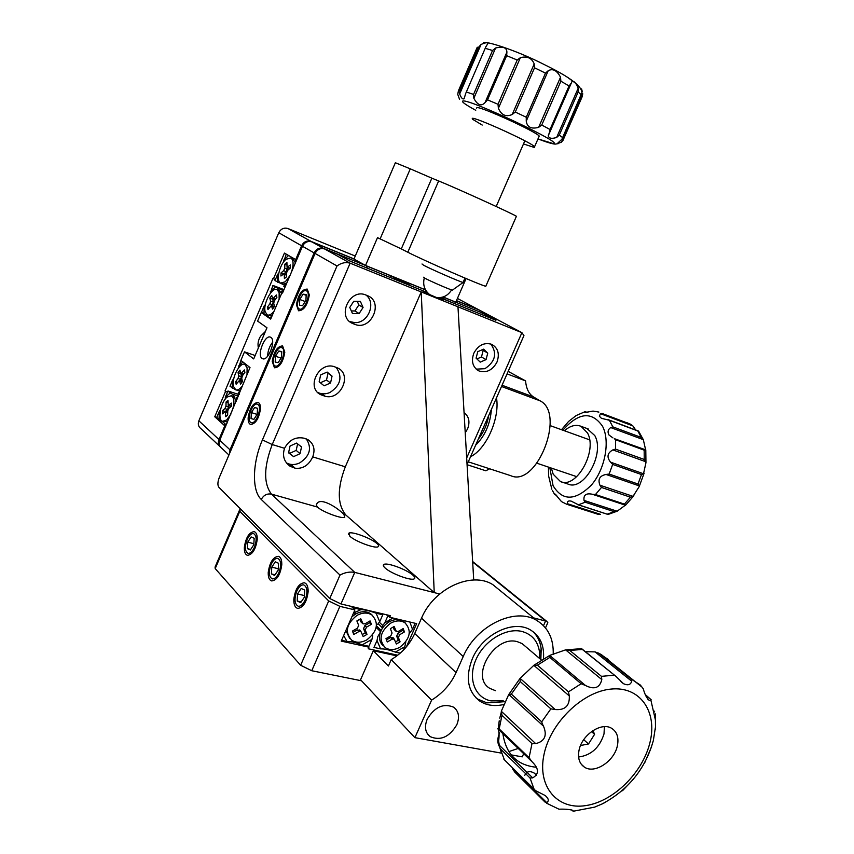 <?xml version="1.0" encoding="UTF-8"?>
<svg xmlns="http://www.w3.org/2000/svg" width="854" height="854" viewBox="0 0 854 854"><rect width="100%" height="100%" fill="white"/><g stroke="black" fill="none" stroke-linecap="round" stroke-linejoin="round"><path stroke-width="1.28" d="M219.585 446.194L200.925 428.644C198.384 426.68 197.701 424.075 198.865 420.808L218.955 439.522L224.794 425.826L225.766 426.114M218.955 439.522C217.802 442.671 218.368 445.254 220.652 447.282M224.794 425.826L214.76 416.752L216.745 417.371L219.393 411.158L218.987 419.389L216.745 417.371M214.76 416.752L225.563 391.378L227.538 392.018M225.563 391.378L227.644 391.772M225.04 390.94L272.896 278.5L275.404 279.6M273.451 278.852L284.425 253.083L296.562 260.107M479.19 310.002L457.413 298.441M355.264 256.051L288.033 228.562L311.069 241.404C306.949 240.23 303.789 241.682 301.59 245.76L278.767 232.736C280.902 228.787 283.987 227.399 288.022 228.552L311.08 241.415L354.036 258.911M456.452 300.619L478.251 309.5M295.623 259.733L301.59 245.76M278.767 232.736L198.865 420.808M305.166 599.935C307.888 591.971 307.408 586.954 303.693 584.883C301.152 584.67 298.836 586.783 296.765 591.214C294.022 599.198 294.534 604.216 298.292 606.265C300.811 606.436 303.095 604.322 305.166 599.935M278.916 572.682C281.532 565.113 281.147 560.341 277.774 558.356C275.351 558.121 273.12 560.192 271.081 564.558C268.455 572.137 268.85 576.92 272.277 578.884C274.668 579.076 276.888 577.016 278.916 572.682M254.428 547.265C256.947 540.048 256.659 535.49 253.563 533.601C251.257 533.355 249.112 535.383 247.116 539.675C244.586 546.902 244.895 551.46 248.023 553.349C250.307 553.563 252.442 551.535 254.428 547.265M241.404 509.859L239.568 509.966L239.782 511.322L215.197 568.583L300.629 665.266L328.705 600.949L339.892 606.361L354.901 609.905L341.226 641.108L368.917 647.183L368.223 648.762L397.74 655.21M239.782 511.322L328.705 600.949M351.357 606.415L354.901 609.905M361.552 680.787L311.753 670.732L300.629 665.266M215.197 568.583L215.069 567.045L239.291 510.628M380.094 238.96L410.283 168.836L431.857 178.176L401.295 248.92L377.5 237.647L365.533 265.455L425.505 289.826M443.087 296.978L455.79 302.145L466.081 278.553M365.533 265.455L353.962 259.093L395.359 162.74L410.283 168.836M516.275 216.617L516.424 216.275C511.429 213.169 455.684 187.837 438.646 180.952L431.857 178.176M401.295 248.92L407.817 252.229C424.118 260.641 480.001 285.033 485.787 286.303L486.011 285.802M427.203 719.196C424.224 726.765 425.196 732.572 430.096 736.607C440.429 741.058 449.332 737.13 456.794 724.8C459.826 717.125 458.801 711.265 453.709 707.208C443.461 702.959 434.622 706.952 427.203 719.196M499.569 732.903C497.476 737.781 497.274 742.126 498.949 745.926M508.813 751.616L518.218 748.424M504.063 704.443C494.829 706.621 486.78 705.532 479.916 701.187C467.618 691.665 465.11 677.457 472.411 658.573C482.745 633.903 513.798 619.193 530.793 630.156C540.219 636.177 544.457 645.699 543.475 658.744M396.875 655.872L373.326 650.737L360.559 679.741L414.905 737.653L431.612 700.109C442.596 693.32 450.752 684.15 456.057 672.621L463.231 656.512C476.276 625.352 515.4 606.831 536.803 620.474C548.247 627.594 553.712 638.899 553.211 654.377M523.683 753.687L522.253 756.857L511.172 754.883M501.533 753.153L414.905 737.653M500.433 590.84L492.779 584.595C471.75 571.112 433.885 588.342 421.534 618.136L414.724 633.54L456.057 672.621M373.326 650.737L388.41 666.013L391.228 659.619L431.612 700.109M391.228 659.619C401.839 653.267 409.674 644.567 414.724 633.54M468.291 461.833L510.703 475.667C536.696 487.847 565.978 413.357 540.08 400.825L533.515 396.961L502.056 385.239M489.62 468.793L485.841 470.789L467.063 464.693M507.073 373.871L525.573 380.895L508.173 371.362M525.573 380.895C526.245 388.677 528.893 394.036 533.515 396.961M496.494 397.868C500.006 418.172 486.31 449.14 470.554 456.687M491.402 409.408C490.239 424.043 484.976 435.978 475.614 445.212M270.889 318.595L261.57 312.105L264.238 305.828L263.971 313.781M264.238 305.828L265.327 304.707M270.195 293.488L272.928 285.428L275.372 287.008L270.248 291.726M275.372 287.008L277.657 288.193L279.226 290.467M270.195 318.115L271.38 317.442M228.925 454.99L221.805 448.286C219.211 446.29 218.528 443.61 219.734 440.248L250.008 367.562L240.871 360.377L244.5 351.848L253.691 358.926L266.971 327.776L257.598 321.093L261.239 312.532L270.675 319.108L281.937 292.687L281.703 291.118L282.984 291.951M283.624 290.445L277.657 288.193M283.976 289.623L272.928 285.428M283.229 291.374L281.703 291.118M285.14 285.439L274.967 280.624L277.646 274.326L277.422 282.194M277.646 274.326L278.756 273.195M283.624 261.922L286.239 254.161M288.524 255.517L283.677 260.171M285.055 287.083L283.774 286.261L286.069 284.713M295.623 262.327L295.409 259.605M283.774 286.261L286.282 284.211M225.958 425.666L223.865 422.602L218.987 419.389M219.393 411.158L220.417 410.101M225.285 399.042L225.328 397.217L227.975 390.993L230.249 392.925L225.328 397.217M230.249 392.925L232.48 394.217L234.263 396.79M236.334 399.651L236.355 400.206M224.783 424.609L226.95 423.338M236.355 401.284L236.152 397.932L237.348 398.946M238.533 396.16L232.48 394.217M239.195 394.623L227.975 390.993M237.807 397.889L236.227 397.377L236.152 397.932M246.998 374.628L247.105 367.807L244.842 364.402C239.878 361.765 231.349 378.226 233.43 386.339L235.779 389.862L229.993 386.254L232.64 380.03L232.277 388.175M232.64 380.03L233.686 378.952M238.565 367.85L240.977 360.452M242.899 361.968L238.597 366.035M238.864 393.694L238.202 393.139L239.355 392.552M249.806 368.042L249.752 367.359M239.921 391.207L238.501 390.748M238.202 393.139L239.814 391.452M353.802 608.817L354.143 608.016L360.964 609.639L353.492 613.119M360.964 609.639C364.797 609.66 369.835 610.845 376.091 613.215L382.763 614.795L379.72 621.723L376.091 613.215M379.72 621.723L377.639 624.327M343.66 635.557L347.002 641.482L341.589 640.297M362.203 644.823L371.938 639.4L368.907 646.297L362.203 644.823C355.947 642.496 350.877 641.386 347.002 641.482M381.471 613.556L382.763 614.795M372.718 635.515L371.938 639.4M352.883 606.778L354.143 608.016M382.944 627.476L382.314 627.818L382.699 625.502L384.77 622.897L387.812 615.99L388.527 616.161M392.904 618.018L384.77 622.897M415.183 623.281L412.493 629.355L409.877 622.022M412.493 629.355L409.279 633.615M377.009 640.532L380.606 648.869L373.977 647.417L377.009 640.532L377.788 636.657L380.638 631.704M400.184 653.171L395.317 652.104L404.807 646.745L403.248 650.289M395.317 652.104C389.2 649.819 384.3 648.741 380.606 648.869M379.304 622.203L382.699 625.502M386.52 614.763L387.812 615.99M405.821 641.877L404.807 646.745M376.176 627.402L380.596 631.736M376.433 625.833L381.172 630.476M378.098 623.708L382.314 627.818M425.196 292.773L429.381 294.449M436.383 297.512L440.845 299.658M267.644 356.203C267.782 351.005 269.448 346.34 272.639 342.208M261.997 358.381C256.659 355.008 265.039 334.16 270.515 337.202L270.931 337.437C276.354 340.618 268.007 361.658 262.509 358.68L261.997 358.381M314.144 252.923L302.465 246.262C304.675 242.184 307.835 240.732 311.956 241.906L323.751 248.482C319.588 247.297 316.386 248.781 314.144 252.923L230.014 449.823L229.459 453.752M302.465 246.262L282.514 293.061L281.937 292.687L282.567 292.922M353.994 259.018L311.966 241.906L323.751 248.482L366.793 265.968L366.078 267.633M493.431 317.56L479.254 310.034L456.41 300.725M366.793 265.968L367.423 266.32L366.74 267.91M367.423 266.32L391.057 275.917L390.342 277.571M391.057 275.917L402.063 282.322M402.202 282.001L409.771 285.449M409.909 285.129L398.711 279.034L425.57 289.944M425.719 290.211L425.089 291.652M440.547 297.555L444.496 299.519M444.635 299.21L441.326 297.427M442.97 297.011L455.321 302.038L454.627 303.629M455.321 302.038L492.47 317.047M255.143 355.51L244.5 351.848M271.828 316.396L270.857 316.033M263.203 313.247L261.239 312.532M334.917 366.91C319.396 360.559 305.551 387.492 320.634 394.655L325.278 396.32C340.895 400.515 352.36 374.532 337.736 368.01L334.917 366.91M306.661 290.968L306.501 290.872C301.729 287.926 294.139 306.159 299.017 308.817L299.252 308.945C304.035 311.838 311.603 293.477 306.661 290.968M282.279 347.962L281.895 347.738C277.176 345.155 270.099 362.801 274.689 365.693L275.137 365.95C279.877 368.49 286.933 350.716 282.279 347.962M258.047 404.593L257.449 404.241C252.805 401.999 246.198 419.1 250.51 422.218L251.172 422.613C255.837 424.812 262.413 407.582 258.047 404.593M427.779 292.975L422.911 291.246L423.99 292.143L443.407 300.491L438.518 297.683M412.962 575.212C407.177 569.81 388.004 562.54 384.161 564.313C382.752 564.868 383.062 566.085 385.079 567.953C390.684 573.344 410.219 580.763 413.998 578.969C415.45 578.393 415.108 577.133 412.962 575.212M377.009 543.592C371.607 538.522 352.521 531.327 349.008 533.056L349.82 536.216C355.05 541.265 374.479 548.599 377.916 546.848C379.165 546.336 378.856 545.258 377.009 543.592M343.927 514.503C339.166 509.037 322.171 497.455 317.25 503.027L316.247 504.938L317.421 507.052C322.31 511.792 341.6 519.04 344.749 517.343L343.927 514.503L345.891 515.058L434.227 592.612L421.225 291.94L345.315 466.807C337.095 488.467 337.287 504.554 345.891 515.058M473.821 353.236C470.992 361.381 472.7 367.284 478.945 370.935C486.47 373.209 492.48 370.262 496.964 362.117C499.836 353.876 498.063 347.941 491.637 344.301C484.186 342.187 478.251 345.155 473.821 353.236M465.227 432.775L467.586 428.879C470.18 421.908 469.017 416.474 464.064 412.589M304.173 438.219C295.655 436.533 289.111 439.895 284.542 448.297C282.172 455.79 284.019 461.779 290.072 466.241L295.206 468.248C303.021 468.985 308.849 465.195 312.724 456.879C315.382 449.514 313.845 443.813 308.102 439.778L304.173 438.219M406.408 646.82L416.656 623.634L389.659 617.25L390.353 615.67L340.959 603.949L329.761 598.526L218.891 487.271C217.471 485.253 217.589 482.062 219.222 477.696L315.062 253.446C317.304 249.293 320.506 247.809 324.669 248.994L350.129 263.181L457.968 306.799L473.714 580.005M365.907 295.025C349.82 287.841 336.327 316.962 352.681 323.517L354.805 324.339C371.095 331.256 384.161 301.953 367.551 295.676L365.907 295.025M481.72 314.518L482.361 313.066L493.505 317.592L521.911 332.665L457.968 306.799M329.761 598.526L339.999 575.084C344.824 572.436 349.734 571.539 354.752 572.394L439.693 594M533.654 617.901L546.784 621.381L547.83 622.662L546.976 624.552M439.831 297.63L495.918 320.271L482.361 313.066M284.542 448.297L272.223 444.55L350.129 263.181L324.669 248.994L337.725 254.3L350.055 261.143L427.448 292.612M387.236 614.933L389.659 617.25M350.108 263.181C345.646 261.911 341.28 262.851 337.01 265.968L315.062 253.446M523.054 337.629L523.95 335.579L521.911 332.665L466.679 457.979M295.206 468.248L290.798 464.395M292.516 467.458L288.321 463.775M323.26 395.701L320.165 393.384M325.278 396.32L321.809 393.726M539.717 658.573L539.643 652.84C538.201 641.557 532.341 634.447 522.072 631.49C506.23 627.38 484.378 640.447 476.052 659.395C467.49 678.3 474.771 697.771 490.975 700.888L503.187 700.718M532.907 631.544C537.668 636.113 540.433 642.048 541.201 649.36L540.838 659.534M504.276 701.721L486.961 702.885L477.738 699.116L475.486 697.43M526.011 646.916L522.104 643.585L517.481 641.728C494.498 634.682 469.519 677.094 489.972 688.452L495.533 690.715M478.325 439.063C483.652 432.476 487.111 424.641 488.691 415.567M580.539 745.51L588.502 743.962L594.576 734.323L592.975 730.576M591.48 731.6L594.576 734.323M583.709 739.681L588.502 743.962M463.188 282.183L463.06 282.471C459.975 281.852 431.024 269.223 423.584 265.231L422.015 263.993M452.62 289.986L452.406 290.136C450.261 289.848 429.989 281.041 424.769 278.148L423.691 277.208M542.407 724.053L543.496 726.178L508.781 694.387L511.332 694.099L541.703 721.833L542.407 724.053M651.591 746.727L644.599 762.996M655.36 713.912L655.498 729.604M535.704 743.642L531.999 743.62L501.96 715.257L501.298 711.265L535.704 743.642C544.767 741.315 547.361 735.497 543.496 726.178M508.781 694.387L501.298 711.265M555.207 709.557L550.862 708.852L520.235 681.545L520.118 678.386L555.207 709.557C565.092 710.325 569.789 705.788 569.298 695.935L533.835 665.33L520.118 678.386M533.835 665.33L537.401 665.181L568.454 691.879L569.298 695.935M585.534 685.516L581.147 683.744L549.827 657.399L549.677 655.413L585.534 685.516C594.341 689.936 599.764 687.961 601.803 679.57L565.594 649.862L549.677 655.413M565.594 649.862L569.757 650.428L601.451 676.347L601.803 679.57M631.714 681.214L595.024 651.89L599.198 653.513L631.309 679.122L631.714 681.214C630.647 684.844 627.925 685.677 623.548 683.734L615.883 676.304L581.371 648.666M595.024 651.89L586.335 651.709M654.666 711.862L654.292 711.126M645.346 694.633L651.132 699.704L645.571 695.241M631.309 679.122L640.329 685.036L643.265 688.762C644.866 694.665 646.884 698.551 649.328 700.419L650.94 700.408L651.132 699.704M579.033 750.292C577.592 758.064 579.396 763.689 584.435 767.148C594.64 774.258 614.506 761.117 617.41 745.585C618.947 737.621 617.068 731.889 611.774 728.409C601.664 721.619 581.862 734.707 579.033 750.292M578.596 757.018C591.16 755.32 599.625 747.613 604.013 733.917L604.397 726.669M497.786 728.75L499.195 728.964L529.074 757.69L531.957 761.651C539.034 768.579 539.28 773.991 532.693 777.877L530.003 777.951L500.284 748.777L498.651 744.571L532.693 777.877M503.935 759.366L535.533 790.612L545.279 795.576C548.748 798.693 549.218 801.02 546.656 802.557L545.076 802.119L514.77 772.112L512.592 768.846L546.656 802.557M546.645 803.23L558.975 809.197C564.964 808.984 569.511 809.357 572.618 810.318L573.525 811.183L594.619 807.126L602.145 803.945C628.384 789.907 645.464 768.739 653.374 740.439L655.338 727.725M571.828 809.966L573.525 811.183M573.173 811.268L571.689 809.912M604.771 802.611L602.145 803.945M633.113 779.478L622.513 790.719M524.762 775.379C526.576 771.301 529.79 770.564 534.423 773.19L536.515 775.229M498.224 729.177L498.213 729.455C499.195 731.974 499.334 735.86 498.619 741.123L498.651 744.571M551.353 468.099L553.2 474.226L560.47 481.56C576.375 489.267 597.832 450.891 587.467 432.903L580.998 426.306C575.745 424.246 570.226 425.73 564.419 430.758M561.313 481.837L567.846 484.004C583.794 491.723 605.198 453.517 594.779 435.561L586.954 428.494M556.723 495.395L554.684 494.605L555.132 494.082L561.42 501.533M614.293 438.646L645.624 449.844L644.172 450.165L615.542 439.703L614.293 438.646M600.447 413.678L601.985 413.421L630.562 424.224L632.857 425.9L600.447 413.678L599.369 416.197L601.397 418.3L609.404 420.285L612.809 426.861L641.311 437.472L643.308 439.65L610.717 427.576C607.899 429.541 607.343 432.049 609.062 435.081L612.894 437.856M645.624 449.844L643.329 439.693M568.497 504.81L567.451 503.721L600.479 514.332L597.373 514.076L566.875 504.308L561.943 501.864M585.203 502.227L584.029 500.412L617.154 511.215L614.154 511.653L585.203 502.227L578.446 504.789L571.155 501.117C568.358 500.519 567.12 501.383 567.451 503.721M592.249 494.231L595.473 494.519L624.423 504.116L625.363 505.194L592.249 494.231C586.1 492.961 583.357 495.021 584.029 500.412M633.006 496.355L630.412 497.188L601.472 487.453L599.924 485.2L633.006 496.355L639.198 486.609L639.08 485.83L606.062 474.461C599.732 475.699 597.683 479.286 599.924 485.2M606.062 474.461L609.148 474.045L638.013 484.015L639.08 485.83M643.5 473.756L641.482 474.546L612.67 464.427L610.567 462.163L643.5 473.756L645.955 462.719L645.688 461.704L612.852 449.898C607.301 453.026 606.543 457.114 610.567 462.163M612.852 449.898L615.52 449.119L644.215 459.463L645.688 461.704M610.717 427.576L612.809 426.861M578.446 504.789L608.059 514.45L617.154 511.215L625.363 505.194M635.568 429.797L632.857 425.9M638.76 431.334L609.404 420.285M598.9 412.076L593.039 411.094L584.979 412.503L585.086 411.681L587.776 412.514M561.505 429.711L568.572 421.46L576.119 415.578L584.787 411.788M551.844 489.203L548.599 475.934L548.439 467.106M523.481 143.952L534.497 147.518L534.604 146.664C530.58 142.138 475.561 117.105 472.262 118.311L472.369 119.144L482.232 125.068M538.831 136.982L539.248 136.042C535.33 131.249 480.29 106.163 476.884 107.636L476.649 108.191M557.94 142.928L561.921 139.245L581.82 92.894M481.048 44.461C485.083 42.711 487.431 42.284 488.093 43.212L485.894 46.724L465.633 93.641L464.128 98.701C462.697 99.576 461.213 97.996 459.676 93.972L459.932 90.492L478.592 47.248L481.048 44.461L459.676 93.972M459.569 99.416L457.744 94.346L458.417 90.812L459.932 90.492M563.426 139.522L561.569 142.159L582.77 93.78L581.937 97.271L563.373 139.533M557.673 143.525L561.569 142.159M578.233 88.143L578.158 91.997L559.285 135.081L556.627 137.473L578.233 88.143C576.119 83.137 574.069 80.863 572.073 81.311L549.602 131.996L550.019 129.498L569.063 85.944L570.525 84.162M549.602 131.996L548.257 135.743C548.887 138.423 551.684 138.999 556.627 137.473M560.523 77.202L560.886 81.215L541.746 125.036L538.628 127.353L560.523 77.202C556.936 70.423 552.837 68.256 548.215 70.722L526.245 121.14C527.153 127.214 531.273 129.285 538.628 127.353M526.245 121.14L526.267 117.244L545.492 73.124L548.215 70.722M534.209 63.911L534.529 67.797L515.282 112.034L512.219 114.489L534.209 63.911C531.732 57.976 527.11 55.905 520.353 57.688L498.394 108.287C501.394 115.151 505.995 117.222 512.219 114.489M498.394 108.287L497.999 104.273L517.204 60.015L520.353 57.688M506.892 52.147L506.668 55.67L487.527 99.854L485.019 102.64L506.892 52.147C506.796 47.568 503.027 46.191 495.587 48.016L473.853 98.285C477.525 105.159 481.24 106.611 485.019 102.64M473.853 98.285L473.554 94.431L492.544 50.493L495.587 48.016M581.158 89.926L581.606 88.901L582.311 91.784M477.279 47.205L458.417 90.812M372.547 615.456L370.465 613.599C366.131 610.962 361.199 611.08 355.691 613.973L351.891 616.769M345.881 630.487L349.617 638.258M357.004 615.382C346.34 623.847 344.557 632.12 351.688 640.212C356.139 643.019 361.199 642.902 366.857 639.859C377.521 631.287 379.197 622.982 371.864 614.955C367.498 612.297 362.544 612.446 357.004 615.382M363.174 636.582L366.996 634.373L365.234 629.974L366.462 627.167L371.426 624.306L370.07 620.911L365.096 623.772L363.11 623.879L360.719 618.734L356.865 620.943L358.659 625.384L357.431 628.192L352.424 631.074L353.802 634.479L358.797 631.597L360.986 631.608L363.174 636.582M362.342 634.501L365.234 632.825L366.996 634.373M352.958 632.408L357.26 629.921L360.11 630.487M362.811 623.644L360.815 621.829L359.78 619.267M365.234 632.825L363.548 628.619L364.914 625.512L369.654 622.779L369.12 621.456M369.654 622.779L371.426 624.306M405.404 623.078L403.408 621.328C399.501 618.947 395.007 618.979 389.947 621.413L389.136 621.861C384.225 624.882 381.14 629.035 379.859 634.33C378.962 639.23 380.115 643.073 383.329 645.87M390.545 623.217C380.073 631.65 378.322 639.806 385.314 647.706C389.605 650.353 394.463 650.193 399.896 647.215C410.368 638.685 412.012 630.498 404.839 622.673C400.633 620.164 395.872 620.346 390.545 623.217M396.363 644.012L400.078 641.824L398.402 637.511L399.619 634.757L404.454 631.928L403.163 628.597L398.327 631.426L396.416 631.554L394.121 626.494L390.374 628.672L392.071 633.027L390.854 635.792L385.976 638.643L387.289 641.973L392.157 639.123L394.249 639.112L396.363 644.012M395.541 641.909L398.295 640.297L400.078 641.824M386.467 639.881L390.577 637.479L393.31 637.959M396.128 631.33L394.089 629.515L393.139 627.06M398.295 640.297L396.683 636.177L398.039 633.113L402.65 630.423L402.181 629.174M402.65 630.423L404.454 631.928M309.297 294.972L307.248 289.079C301.889 289.228 298.281 294.459 296.445 304.771L298.537 310.76C303.896 310.536 307.483 305.273 309.297 294.972M299.765 299.466L299.498 305.209L302.583 305.657L305.935 300.32L306.18 294.566L303.095 294.16L299.765 299.466L305.177 301.515M306.148 295.324L303.095 294.16M295.409 262.808L292.762 258.709M291.545 271.86C293.787 264.719 293.562 260.086 290.883 257.972L286.015 259.306C279.514 264.409 275.671 281.169 280.603 283.069L285.332 281.777L290.029 275.426M281.105 283.261L283.058 284.008L286.549 283.592M286.912 262.456L284.873 264.196L284.745 268.241L283.677 270.665L281.03 272.906L280.923 276.013L284.201 273.579L284.425 278.553L286.485 276.824L286.602 272.746L287.681 270.323L290.36 268.06L290.445 264.932L287.061 267.355L286.912 262.456M286.837 264.996L284.873 264.196M289.698 268.615L287.168 267.398M283.464 273.878L281.03 272.906M287.51 267.569L286.271 271.85L284.211 273.579L286.56 274.294M265.413 331.448L260.651 336.124C258.239 339.892 257.481 343.82 258.388 347.909M267.665 315.041L272.074 315.82M279.13 299.284L279.141 292.644L277.155 289.687C272.127 286.528 262.808 303.8 265.178 311.806L267.249 314.891C269.223 315.66 271.487 314.432 274.038 311.208M281.585 293.52L279.13 290.435M276.909 297.309L276.301 294.94L272.757 298.943L271.743 295.473L269.811 298.131L270.579 301.206L269.907 303.725L267.398 307.173L267.975 309.564L271.433 305.54L272.522 309.095L274.476 306.426L273.696 303.319L274.369 300.789L276.909 297.309M271.433 305.54L274.39 306.543M269.256 307.814L267.398 307.173M272.693 298.9L273.301 302.038L271.935 305.679M272.565 299.081L269.811 298.131M236.003 389.936L240.134 390.705M235.779 389.862C237.615 390.438 239.664 389.307 241.949 386.456M249.571 368.586L248.834 366.644M244.895 372.419L244.34 369.921L240.935 373.785L239.953 370.102L238.063 372.664L238.757 375.899L238.074 378.429L235.619 381.759L236.152 384.257L239.472 380.393L240.529 384.151L242.429 381.578L241.735 378.311L242.408 375.771L244.895 372.419M239.472 380.393L242.344 381.151M237.551 382.357L235.619 381.759M240.881 373.753L241.511 376.625L239.953 380.521M240.7 373.497L238.063 372.664M222.723 421.364L227.602 421.801M232.277 410.838C234.711 402.821 234.38 397.793 231.285 395.754L227.153 397.057C220.652 402.106 217.215 420.083 222.574 421.321L226.566 420.051L230.783 414.339M236.334 401.327L233.558 396.48M225.702 416.688L227.655 415.044L227.751 410.881L228.776 408.458L231.317 406.301L231.391 403.109L228.242 405.426L228.018 400.355L226.075 402.01L225.968 406.141L224.954 408.554L222.435 410.678L222.35 413.87L225.392 411.553L225.702 416.688M225.136 411.585L222.435 410.678M228.765 405.629L227.602 409.568L225.253 411.553M227.965 402.64L226.075 402.01M231.103 406.493L228.296 405.447M284.798 352.2L282.589 345.923C277.433 346.222 273.974 351.389 272.223 361.413L274.476 367.786C279.632 367.423 283.069 362.224 284.798 352.2M275.5 356.214L275.191 362.053L278.169 362.694L281.478 357.452L281.777 351.602L278.788 350.994L275.5 356.214L281.051 358.136M281.756 352.04L278.788 350.994M260.449 409.077C260.598 405.415 259.808 403.195 258.1 402.415C253.136 402.853 249.827 407.945 248.162 417.702C248.002 421.438 248.802 423.691 250.564 424.459C255.517 423.958 258.805 418.823 260.449 409.077M251.396 412.599L251.033 418.535L253.926 419.367L257.182 414.233L257.534 408.276L254.631 407.486L251.396 412.599L257.075 414.403M257.524 408.404L254.631 407.486M308.145 591.673C308.209 586.517 306.906 583.549 304.259 582.759C298.708 583.517 295.228 589.057 293.808 599.38C293.723 604.632 295.046 607.642 297.779 608.411C303.319 607.546 306.767 601.974 308.145 591.673M297.512 593.936L297.213 601.013L300.651 602.657L304.387 597.181L304.675 590.061L301.227 588.47L297.512 593.936L304.451 595.58M301.142 601.931L297.213 601.013M281.788 564.718C281.895 559.882 280.752 557.086 278.34 556.317C273.066 557.021 269.693 562.402 268.231 572.436C268.092 577.357 269.266 580.197 271.753 580.944C277.016 580.144 280.358 574.731 281.788 564.718M271.764 567.141L271.423 573.92L274.636 575.404L278.212 570.066L278.543 563.266L275.319 561.825L271.764 567.141L278.276 568.743M275.041 574.795L271.423 573.92M257.214 539.568C257.364 535.02 256.328 532.373 254.129 531.626C249.122 532.309 245.856 537.529 244.351 547.297C244.18 551.919 245.226 554.598 247.489 555.335C252.496 554.577 255.741 549.325 257.214 539.568M247.735 542.13L247.35 548.631L250.371 549.976L253.787 544.777L254.161 538.255L251.129 536.952L247.735 542.13L253.851 543.699M250.702 549.474L247.35 548.631M357.292 264.078L349.126 260.63M388.41 276.792L373.796 270.761M453.634 303.223L444.582 299.327M477.781 312.927L465.74 308.134M365.95 295.036C376.529 302.786 368.266 323.271 354.869 322.631L349.66 321.563M349.756 307.429L352.478 313.535L359.128 313.546L363.067 307.493L360.377 301.398L353.716 301.345L349.756 307.429M351.325 310.952L354.922 310.963L358.84 304.942L357.26 301.377M358.84 304.942L363.067 307.493M354.922 310.963L359.128 313.546M336.177 367.38C342.785 376.998 340.682 385.378 329.89 392.52C325.577 394.334 321.488 394.292 317.645 392.381M332.057 376.123L327.135 372.066L320.666 374.895L319.161 381.781L324.114 385.816L330.551 382.976L332.057 376.123L326.783 372.227M320.357 382.752L326.506 380.041L328.011 373.23M326.506 380.041L330.551 382.976M306.319 438.913C312.18 448.158 309.895 456.207 299.466 463.049C294.843 465.056 290.52 465.024 286.506 462.953M301.537 446.92L296.541 443.087L290.04 446.044L288.567 452.833L293.595 456.634L300.053 453.677L301.537 446.92M288.641 452.492L289.752 453.335L296.189 450.389L297.598 443.909M296.189 450.389L300.053 453.677M289.752 453.335L293.595 456.634M490.783 343.991C497.37 353.257 495.427 361.488 484.955 368.682L476.222 369.152M487.73 353.172L483.61 349.169L477.781 351.656L476.084 358.146L480.226 362.128L486.043 359.63L487.73 353.172L482.307 349.734M476.906 358.936L481.464 356.983L483.15 350.556M481.464 356.983L486.043 359.63M464.16 414.307L464.779 424.918M339.892 606.361L311.753 670.732M407.817 252.229L438.646 180.952M421.534 618.136L463.231 656.512M501.511 386.488L540.08 400.825M219.734 440.248L230.014 449.823M345.315 466.807L312.724 456.879M317.421 507.052L271.455 494.124L354.752 572.394L340.959 603.949M262.424 439.906L272.223 444.55C263.726 466.978 263.47 483.503 271.455 494.124C267.014 493.377 263.619 495.149 261.281 499.473C251.642 490.751 252.41 462.654 262.424 439.906L337.01 265.968M543.507 625.64L545.621 620.943L472.678 562.007M339.999 575.084L261.281 499.473M353.481 323.847L350.247 321.809M354.805 324.339L351.346 322.161M529.074 757.69L531.999 743.62M501.96 715.257L499.195 728.964M520.235 681.545L511.332 694.099M549.827 657.399L537.401 665.181M582.118 649.488L569.757 650.428M608.144 659.395L599.198 653.513M650.182 741.571C657.356 711.222 639.892 686.221 611.304 689.05C582.834 691.398 550.456 722.537 543.987 754.584C537.091 786.683 557.459 810.158 585.737 805.6C613.941 801.5 643.414 771.877 650.182 741.571M601.451 676.347L614.005 675.226M568.454 691.879L581.147 683.744M541.703 721.833L550.862 708.852M536.686 767.298C517.214 765.408 505.942 754.189 502.867 733.65M534.038 789.064L530.003 777.951M500.284 748.777L504.34 759.697M531.252 760.978L497.903 728.868M549.805 467.576L553.061 485.659C562.476 501.202 575.276 500.988 591.448 485.008C605.144 469.059 610.332 441.038 602.529 426.253C591.822 410.998 578.606 412.322 562.882 430.202M601.472 487.453L595.473 494.519M612.67 464.427L609.148 474.045M615.542 439.703L615.52 449.119M641.311 437.472L637.831 430.96M644.215 459.463L644.172 450.165M638.013 484.015L641.482 474.546M624.423 504.116L630.412 497.188M607.375 514.129L614.154 511.653M567.995 504.671L597.373 514.076M630.316 424.118L626.644 422.591M630.562 424.224L601.985 413.421M587.488 412.578L585.086 411.681M554.684 494.605L556.573 495.213M538.223 138.999L552.719 143.419C568.006 145.319 469.252 98.584 462.847 101.007C461.16 101.573 465.451 104.668 475.731 110.294M559.285 135.081L562.615 137.579M541.746 125.036L550.019 129.498M515.282 112.034L526.267 117.244M487.527 99.854L497.999 104.273M466.647 92.093L473.554 94.431M567.312 77.148L577.528 84.674M478.592 47.248L476.927 47.899M492.544 50.493L485.52 48.4M517.204 60.015L506.668 55.67M545.492 73.124L534.529 67.797M569.063 85.944L560.886 81.215M581.35 94.826L578.158 91.997M570.76 83.735L549.432 132.519M357.26 629.921L358.797 631.597M360.815 621.829L362.502 623.174M364.914 625.512L366.462 627.167M363.548 628.619L365.234 629.974M390.577 637.479L392.157 639.123M394.089 629.515L395.808 630.85M398.039 633.113L399.619 634.757M396.683 636.177L398.402 637.511M290.114 268.263L287.777 267.195M286.528 275.137L284.553 274.476M286.271 271.85L283.677 270.665M287.467 269.159L284.745 268.241M274.251 306.735L271.753 305.978M272.554 304.835L269.907 303.725M273.301 302.038L270.579 301.206M275.564 299.156L273.782 298.409M242.429 381.578L239.825 380.895M240.753 379.443L238.074 378.429M241.511 376.625L238.757 375.899M243.732 373.988L241.874 373.283M227.698 413.026L225.808 412.525M227.602 409.568L224.954 408.554M228.733 406.888L225.968 406.141M231.317 406.205L228.851 405.255M485.787 286.303L516.424 216.275M427.395 733.789L430.096 736.607M477.738 699.116L479.916 701.187M492.779 584.595L536.803 620.474M354.656 614.602L355.413 611.902M388.613 622.171L389.958 619.278M380.158 632.44L379.752 633.134M320.634 394.655L317.72 392.466M383.446 565.956L384.161 564.313M348.389 534.476L349.008 533.056M316.279 505.248L317.25 503.027M476.884 369.707L478.945 370.935M545.492 627.871L547.83 622.662M546.784 621.381L472.646 561.516M467.063 464.619L523.95 335.579M290.072 466.241L286.955 463.508M352.681 323.517L349.841 321.723M539.643 652.84L541.201 649.36M541.393 660.003L522.104 643.585M576.738 476.671L536.995 463.242M589.602 439.842L550.168 425.623M524.858 140.814L496.195 206.508M464.971 278.084L463.06 282.471M452.406 290.136L463.114 282.482M424.299 277.881C422.549 285.183 424.684 291.011 430.694 295.388M434.75 297.171C441.988 298.644 447.603 296.221 451.595 289.912M499.75 718.139L501.309 712.108M508.856 694.377L520.139 678.3M533.739 665.351L549.688 655.456M566.277 649.83L581.254 648.688M598.398 653.032L601.419 654.655L642.603 687.577M655.392 719.901L650.94 700.408M581.275 764.245L584.435 767.148M499.227 720.819L498.245 728.964M501.181 752.086L500.06 748.424M499.302 745.211L498.619 741.123M623.516 683.723L620.847 681.556M581.905 648.891L615.851 676.283M649.318 700.408L647.706 699.116M534.369 789.459L504.212 759.644M602.017 418.524L601.397 418.3M552.463 490.57L554.481 494.188M638.557 431.078L643.308 439.65M645.795 449.844L645.955 462.719M644.108 473.191L639.198 486.609M633.892 495.704L625.512 505.28M597.725 514.172L596.626 513.862M608.187 419.666L638.365 430.992M607.77 514.386L577.219 504.522M580.998 426.306L588.278 428.975M534.604 146.664L539.248 136.042M538.212 139.021C547.179 142.404 552.88 144.091 555.303 144.102L558.473 143.589M483.428 42.946C482.862 39.892 515.122 49.511 545.183 65.032C577.667 80.906 582.77 89.083 581.841 93.876M572.073 81.311L548.257 135.743M562.946 140.504L582.385 96.139M581.425 94.698L562.562 137.729M370.465 613.599L371.864 614.955M360.986 631.608L359.683 629.942M403.408 621.328L404.839 622.673M394.249 639.112L392.904 637.468M293.317 258.933L290.883 257.972M279.61 290.616L277.155 289.687M272.842 298.985L274.967 299.967M246.859 365.085L244.842 364.402M240.999 373.806L243.187 374.725M233.772 396.544L231.285 395.754M225.392 411.553L227.73 412.098M387.086 653.737L385.997 652.637"/></g></svg>
